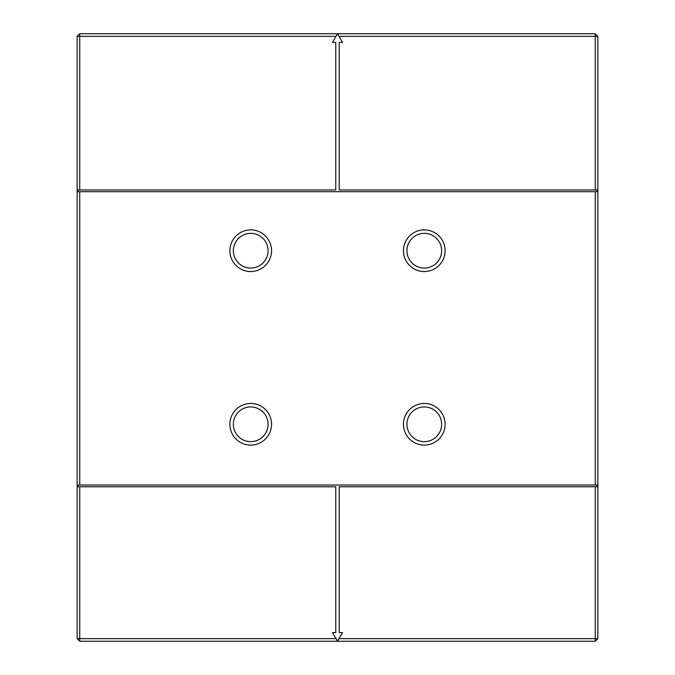 <?xml version="1.0" encoding="UTF-8"?>
<svg xmlns="http://www.w3.org/2000/svg" width="675" height="675" viewBox="0 0 675 675"><rect width="100%" height="100%" fill="white"/><g stroke="black" fill="none" stroke-linecap="round" stroke-linejoin="round"><path stroke-width="1.01" d="M335.998 36.357L337.002 34.619L337.998 34.619L339.002 36.357L595.257 36.357L595.257 33.75L79.743 33.75L79.743 36.357L335.998 36.357L332.488 42.432L335.762 42.432L335.762 189.962L78.013 189.962L78.013 191.7L79.743 191.7L79.743 485.038L78.013 485.038L78.013 486.768L79.743 486.768L79.743 638.643L77.144 638.643L77.144 36.357L79.743 36.357L79.743 189.962M595.257 33.75L597.856 36.357L597.856 638.643L595.257 638.643L595.257 486.768L596.987 486.768L596.987 485.038L79.743 485.038M339.002 36.357L342.512 42.432L339.238 42.432L339.238 189.962L595.257 189.962L595.257 36.357L597.856 36.357M595.257 189.962L596.987 189.962L596.987 191.7L79.743 191.7M79.743 33.75L77.144 36.357M77.144 638.643L79.743 641.25L79.743 638.643L335.998 638.643L332.488 632.568L335.762 632.568L335.762 486.768L79.743 486.768M79.743 641.25L595.257 641.25L595.257 638.643L339.002 638.643L337.998 640.381L337.002 640.381L335.998 638.643M595.257 191.7L595.257 485.038M403.456 424.288A20.832 20.832 0 0 0 434.7 442.327A20.832 20.832 0 0 0 434.7 406.249A20.832 20.832 0 0 0 403.456 424.288M403.456 250.712A20.832 20.832 0 0 0 434.7 268.751A20.832 20.832 0 0 0 434.7 232.672A20.832 20.832 0 0 0 403.456 250.712M229.888 250.712A20.832 20.832 0 0 0 261.132 268.751A20.832 20.832 0 0 0 261.132 232.672A20.832 20.832 0 0 0 229.888 250.712M229.888 424.288A20.832 20.832 0 0 0 261.132 442.327A20.832 20.832 0 0 0 261.132 406.249A20.832 20.832 0 0 0 229.888 424.288M339.002 638.643L342.512 632.568L339.238 632.568L339.238 486.768L595.257 486.768M406.932 424.288A17.356 17.356 0 0 0 432.962 439.315A17.356 17.356 0 0 0 432.962 409.252A17.356 17.356 0 0 0 406.932 424.288M406.932 250.712A17.356 17.356 0 0 0 432.962 265.748A17.356 17.356 0 0 0 432.962 235.685A17.356 17.356 0 0 0 406.932 250.712M233.356 250.712A17.356 17.356 0 0 0 259.394 265.748A17.356 17.356 0 0 0 259.394 235.685A17.356 17.356 0 0 0 233.356 250.712M233.356 424.288A17.356 17.356 0 0 0 259.394 439.315A17.356 17.356 0 0 0 259.394 409.252A17.356 17.356 0 0 0 233.356 424.288M595.257 641.25L597.856 638.643"/></g></svg>
